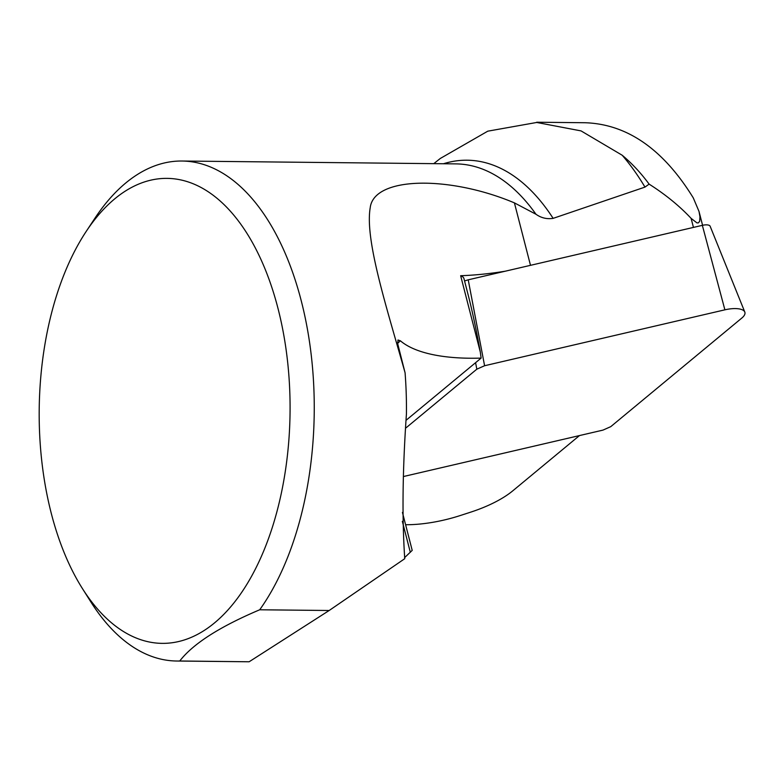 <?xml version="1.0" encoding="UTF-8"?>
<svg xmlns="http://www.w3.org/2000/svg" width="784" height="784" viewBox="0 0 784 784"><rect width="100%" height="100%" fill="white"/><g stroke="black" fill="none" stroke-linecap="round" stroke-linejoin="round"><path stroke-width="1.18" d="M403.868 476.437L602.984 430.102L610.746 426.663L741.86 318.02A20.002 7.507 -14.4 0 0 744.8 312.052A20.002 7.507 -14.4 0 0 724.886 309.827L484.59 365.736L476.829 369.176L406.141 427.75M744.8 312.052L710.128 226.213A7.811 2.93 -14.4 0 0 702.346 225.341L468.224 279.819L484.59 365.736M464.559 280.956L468.224 279.819M86.132 231.525A232.515 125.44 -89.4 0 0 82.398 588.529A232.515 125.44 -89.4 0 0 239.355 595.713A232.515 125.44 -89.4 0 0 263.963 266.344A232.515 125.44 -89.4 0 0 86.132 231.525L94.952 218.177A250.018 134.877 90.6 0 1 181.976 161.024A250.018 134.877 90.6 0 1 307.857 331.652A250.018 134.877 90.6 0 1 259.71 609.776L329.172 610.501L404.75 558.688C401.996 518.106 402.555 469.881 406.426 414.021A250.018 134.877 -89.4 0 0 405.073 372.753C386.6 307.21 364.707 239.816 370.205 207.809C373.723 176.341 449.193 175.371 514.412 202.88L535.962 214.248C541.146 217.942 546.869 219.314 553.132 218.364L644.967 187.102L649.113 184.122C665.459 194.52 679.463 205.937 691.116 218.383L696.947 222.881L698.348 222.881L699.661 221.313L699.975 216.815L699.024 211.464L693.272 197.872C663.264 149.225 627.239 124.176 585.197 122.735L536.726 122.226M514.412 202.88L530.494 265.325M579.464 435.581L512.893 490.735A74.999 28.146 -14.4 0 1 470.527 512.207L460.335 515.509A74.999 28.146 -14.4 0 1 405.602 524.731M176.753 661.02L248.842 661.774L179.761 660.99A250.018 134.877 90.6 0 1 176.753 661.02A250.018 134.877 90.6 0 1 90.944 602.063L82.398 588.529M440.539 158.329L487.785 131.173L536.726 122.461L581.052 130.899L622.173 155.222C632.022 163.464 640.998 173.097 649.113 184.122M249.224 661.716L329.172 610.501M259.71 609.776C219.657 626.739 193.001 643.811 179.761 660.99M505.249 271.205A162.513 60.995 -14.4 0 1 460.649 275.713L480.298 352.016L481.121 358.102L406.328 420.077M405.073 372.753L397.792 344.098L397.978 339.991L400.408 340.815A162.513 60.995 165.6 0 0 481.121 358.102M460.649 275.713A20.002 7.507 -14.4 0 1 463.952 278.604L468.636 296.773C472.34 311.238 476.231 329.652 480.298 352.016M404.593 557.64L412.208 550.388L402.437 512.422M476.829 369.176L475.584 362.688M702.346 225.341L724.886 309.827M691.116 218.383L693.448 227.409M535.962 214.248A250.018 134.877 -89.4 0 0 455.906 163.885L181.976 161.024M443.46 163.758A253.81 136.926 90.6 0 1 553.132 218.364M644.967 187.102A305.162 164.63 -89.4 0 0 622.173 155.222M402.349 521.37L410.316 552.299M400.408 340.815L398.517 342.52A192.511 72.255 165.6 0 0 397.664 343.304M397.576 342.559A12.505 9.418 -132.1 0 1 398.517 342.52M433.768 163.65L440.51 158.299M702.582 225.292L699.191 212.121"/></g></svg>
